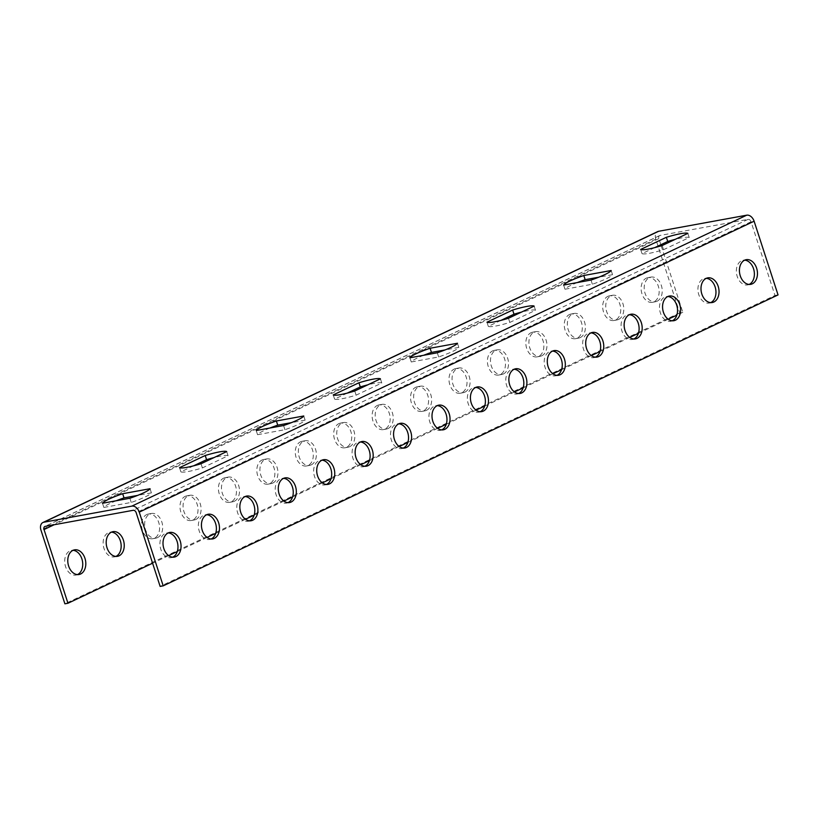 <?xml version="1.0" encoding="UTF-8"?>
<svg xmlns="http://www.w3.org/2000/svg" width="819" height="819" viewBox="0 0 819 819"><rect width="100%" height="100%" fill="white"/><g stroke="black" fill="none" stroke-linecap="round" stroke-linejoin="round"><path stroke-width="0.61" stroke-dasharray="4.09 3.07" d="M661.209 245.823L682.821 312.315L679.75 312.878L655.794 239.168A7.371 5.119 64.7 0 1 657.759 231.562M660.851 244.717L658.865 238.605A2.948 2.047 64.7 0 1 659.653 235.565A2.948 2.047 64.7 0 1 660.012 235.452L748.075 219.359A2.948 2.047 64.7 0 1 751.033 221.765L774.979 295.464L160.135 586.414M778.05 294.912L774.979 295.464M172.707 557.196A12.541 8.886 -100.4 0 1 171.202 557.667A12.541 8.886 -100.4 0 1 160.463 548.075A12.541 8.886 -100.4 0 1 165.11 533.507A12.541 8.886 -100.4 0 1 166.697 532.995A12.541 8.886 -100.4 0 1 168.264 532.913M211.138 539.004A12.541 8.886 -100.4 0 1 209.633 539.486A12.541 8.886 -100.4 0 1 198.894 529.893A12.541 8.886 -100.4 0 1 203.542 515.325A12.541 8.886 -100.4 0 1 205.129 514.813A12.541 8.886 -100.4 0 1 206.695 514.731M249.56 520.823A12.541 8.886 -100.4 0 1 248.065 521.293A12.541 8.886 -100.4 0 1 237.315 511.711A12.541 8.886 -100.4 0 1 241.963 497.143A12.541 8.886 -100.4 0 1 243.55 496.631A12.541 8.886 -100.4 0 1 245.127 496.539M287.991 502.641A12.541 8.886 -100.4 0 1 286.486 503.112A12.541 8.886 -100.4 0 1 275.747 493.519A12.541 8.886 -100.4 0 1 280.395 478.961A12.541 8.886 -100.4 0 1 281.982 478.45A12.541 8.886 -100.4 0 1 283.548 478.357M326.423 484.459A12.541 8.886 -100.4 0 1 324.918 484.93A12.541 8.886 -100.4 0 1 314.179 475.337A12.541 8.886 -100.4 0 1 318.826 460.78A12.541 8.886 -100.4 0 1 320.413 460.268A12.541 8.886 -100.4 0 1 321.98 460.176M364.844 466.277A12.541 8.886 -100.4 0 1 363.349 466.748A12.541 8.886 -100.4 0 1 352.6 457.156A12.541 8.886 -100.4 0 1 357.248 442.588A12.541 8.886 -100.4 0 1 358.835 442.076A12.541 8.886 -100.4 0 1 360.411 441.994M403.276 448.085A12.541 8.886 -100.4 0 1 401.771 448.566A12.541 8.886 -100.4 0 1 391.032 438.974A12.541 8.886 -100.4 0 1 395.679 424.406A12.541 8.886 -100.4 0 1 397.266 423.894A12.541 8.886 -100.4 0 1 398.833 423.812M441.707 429.903A12.541 8.886 -100.4 0 1 440.202 430.374A12.541 8.886 -100.4 0 1 429.463 420.792A12.541 8.886 -100.4 0 1 434.111 406.224A12.541 8.886 -100.4 0 1 435.698 405.712A12.541 8.886 -100.4 0 1 437.264 405.62M480.129 411.722A12.541 8.886 -100.4 0 1 478.634 412.192A12.541 8.886 -100.4 0 1 467.884 402.6A12.541 8.886 -100.4 0 1 472.532 388.042A12.541 8.886 -100.4 0 1 474.119 387.53A12.541 8.886 -100.4 0 1 475.696 387.438M518.56 393.54A12.541 8.886 -100.4 0 1 517.055 394.011A12.541 8.886 -100.4 0 1 506.316 384.418A12.541 8.886 -100.4 0 1 510.964 369.86A12.541 8.886 -100.4 0 1 512.551 369.349A12.541 8.886 -100.4 0 1 514.117 369.256M556.981 375.358A12.541 8.886 -100.4 0 1 555.487 375.829A12.541 8.886 -100.4 0 1 544.737 366.236A12.541 8.886 -100.4 0 1 549.395 351.668A12.541 8.886 -100.4 0 1 550.972 351.156A12.541 8.886 -100.4 0 1 552.549 351.075M595.413 357.166A12.541 8.886 -100.4 0 1 593.918 357.647A12.541 8.886 -100.4 0 1 583.169 348.055A12.541 8.886 -100.4 0 1 587.817 333.487A12.541 8.886 -100.4 0 1 589.404 332.975A12.541 8.886 -100.4 0 1 590.98 332.893M633.845 338.984A12.541 8.886 -100.4 0 1 632.34 339.455A12.541 8.886 -100.4 0 1 621.601 329.873A12.541 8.886 -100.4 0 1 626.248 315.305A12.541 8.886 -100.4 0 1 627.835 314.793A12.541 8.886 -100.4 0 1 629.401 314.701M672.266 320.802A12.541 8.886 -100.4 0 1 670.771 321.273A12.541 8.886 -100.4 0 1 660.022 311.681A12.541 8.886 -100.4 0 1 664.67 297.123A12.541 8.886 -100.4 0 1 666.256 296.611A12.541 8.886 -100.4 0 1 667.833 296.519M710.697 302.62A12.541 8.886 -100.4 0 1 709.193 303.091A12.541 8.886 -100.4 0 1 698.453 293.499A12.541 8.886 -100.4 0 1 703.101 278.941A12.541 8.886 -100.4 0 1 704.688 278.429A12.541 8.886 -100.4 0 1 706.265 278.337M749.129 284.439A12.541 8.886 -100.4 0 1 747.624 284.91A12.541 8.886 -100.4 0 1 736.885 275.317A12.541 8.886 -100.4 0 1 741.533 260.749A12.541 8.886 -100.4 0 1 743.12 260.237A12.541 8.886 -100.4 0 1 744.686 260.155M577.364 282.545A25.072 3.296 -18 0 0 564.987 289.23L592.362 284.224A25.072 3.296 -18 0 0 612.54 274.682L598.802 277.191M423.658 355.282A25.072 3.296 -18 0 0 411.271 361.967L438.656 356.961A25.072 3.296 -18 0 0 458.824 347.42L445.086 349.928M269.942 428.02A25.072 3.296 -18 0 0 257.555 434.705L284.94 429.699A25.072 3.296 -18 0 0 305.118 420.147L291.38 422.665M116.237 500.757A25.072 3.296 -18 0 0 103.849 507.442L131.224 502.436A25.072 3.296 -18 0 0 151.402 492.884L137.664 495.393M654.698 247.635L642.024 253.634A25.072 3.296 -18 0 0 663.523 249.703L689.219 237.541A25.072 3.296 -18 0 0 675.184 239.373M500.982 320.372L488.308 326.361A25.072 3.296 -18 0 0 509.817 322.44L535.503 310.278A25.072 3.296 -18 0 0 521.478 312.1M347.266 393.11L334.602 399.099A25.072 3.296 -18 0 0 356.101 395.167L381.787 383.016A25.072 3.296 -18 0 0 367.762 384.838M193.56 465.837L180.886 471.836A25.072 3.296 -18 0 0 202.385 467.905L228.081 455.753A25.072 3.296 -18 0 0 214.046 457.575M157.494 537.633A12.541 8.886 79.6 0 0 162.142 523.065A12.541 8.886 79.6 0 0 151.392 513.472A12.541 8.886 79.6 0 0 149.805 513.994A12.541 8.886 79.6 0 0 145.158 528.552A12.541 8.886 79.6 0 0 155.907 538.144A12.541 8.886 79.6 0 0 157.494 537.633M195.915 519.451A12.541 8.886 79.6 0 0 200.563 504.883A12.541 8.886 79.6 0 0 189.824 495.29A12.541 8.886 79.6 0 0 188.237 495.802A12.541 8.886 79.6 0 0 183.589 510.37A12.541 8.886 79.6 0 0 194.328 519.963A12.541 8.886 79.6 0 0 195.915 519.451M234.347 501.259A12.541 8.886 79.6 0 0 238.994 486.701A12.541 8.886 79.6 0 0 228.245 477.108A12.541 8.886 79.6 0 0 226.658 477.62A12.541 8.886 79.6 0 0 222.01 492.188A12.541 8.886 79.6 0 0 232.76 501.781A12.541 8.886 79.6 0 0 234.347 501.259M272.768 483.077A12.541 8.886 79.6 0 0 277.416 468.519A12.541 8.886 79.6 0 0 266.677 458.927A12.541 8.886 79.6 0 0 265.09 459.439A12.541 8.886 79.6 0 0 260.442 473.996A12.541 8.886 79.6 0 0 271.181 483.589A12.541 8.886 79.6 0 0 272.768 483.077M311.2 464.895A12.541 8.886 79.6 0 0 315.847 450.327A12.541 8.886 79.6 0 0 305.108 440.745A12.541 8.886 79.6 0 0 303.521 441.257A12.541 8.886 79.6 0 0 298.874 455.814A12.541 8.886 79.6 0 0 309.613 465.407A12.541 8.886 79.6 0 0 311.2 464.895M349.631 446.713A12.541 8.886 79.6 0 0 354.279 432.145A12.541 8.886 79.6 0 0 343.53 422.553A12.541 8.886 79.6 0 0 341.943 423.075A12.541 8.886 79.6 0 0 337.295 437.633A12.541 8.886 79.6 0 0 348.044 447.225A12.541 8.886 79.6 0 0 349.631 446.713M388.052 428.532A12.541 8.886 79.6 0 0 392.7 413.964A12.541 8.886 79.6 0 0 381.961 404.371A12.541 8.886 79.6 0 0 380.374 404.883A12.541 8.886 79.6 0 0 375.726 419.451A12.541 8.886 79.6 0 0 386.466 429.043A12.541 8.886 79.6 0 0 388.052 428.532M426.484 410.339A12.541 8.886 79.6 0 0 431.132 395.782A12.541 8.886 79.6 0 0 420.393 386.189A12.541 8.886 79.6 0 0 418.806 386.701A12.541 8.886 79.6 0 0 414.158 401.269A12.541 8.886 79.6 0 0 424.897 410.851A12.541 8.886 79.6 0 0 426.484 410.339M464.916 392.158A12.541 8.886 79.6 0 0 469.563 377.6A12.541 8.886 79.6 0 0 458.814 368.007A12.541 8.886 79.6 0 0 457.227 368.519A12.541 8.886 79.6 0 0 452.579 383.077A12.541 8.886 79.6 0 0 463.329 392.67A12.541 8.886 79.6 0 0 464.916 392.158M503.337 373.976A12.541 8.886 79.6 0 0 507.985 359.408A12.541 8.886 79.6 0 0 497.246 349.826A12.541 8.886 79.6 0 0 495.659 350.337A12.541 8.886 79.6 0 0 491.011 364.895A12.541 8.886 79.6 0 0 501.75 374.488A12.541 8.886 79.6 0 0 503.337 373.976M541.769 355.794A12.541 8.886 79.6 0 0 546.416 341.226A12.541 8.886 79.6 0 0 535.677 331.634A12.541 8.886 79.6 0 0 534.09 332.156A12.541 8.886 79.6 0 0 529.443 346.713A12.541 8.886 79.6 0 0 540.182 356.306A12.541 8.886 79.6 0 0 541.769 355.794M580.2 337.612A12.541 8.886 79.6 0 0 584.848 323.044A12.541 8.886 79.6 0 0 574.099 313.452A12.541 8.886 79.6 0 0 572.512 313.964A12.541 8.886 79.6 0 0 567.864 328.532A12.541 8.886 79.6 0 0 578.613 338.124A12.541 8.886 79.6 0 0 580.2 337.612M618.621 319.42A12.541 8.886 79.6 0 0 623.269 304.863A12.541 8.886 79.6 0 0 612.53 295.27A12.541 8.886 79.6 0 0 610.943 295.782A12.541 8.886 79.6 0 0 606.295 310.35A12.541 8.886 79.6 0 0 617.035 319.932A12.541 8.886 79.6 0 0 618.621 319.42M657.053 301.238A12.541 8.886 79.6 0 0 661.701 286.681A12.541 8.886 79.6 0 0 650.962 277.088A12.541 8.886 79.6 0 0 649.375 277.6A12.541 8.886 79.6 0 0 644.727 292.158A12.541 8.886 79.6 0 0 655.466 301.75A12.541 8.886 79.6 0 0 657.053 301.238M682.821 312.315L676.832 315.151M668.191 319.236L638.4 333.333M629.76 337.418L599.979 351.515M591.338 355.6L561.547 369.697M552.907 373.792L523.116 387.878M514.475 391.973L484.694 406.07M476.054 410.155L446.263 424.252M437.622 428.337L407.831 442.434M399.191 446.519L369.41 460.616M360.769 464.711L330.978 478.798M322.338 482.893L292.547 496.99M283.906 501.074L254.125 515.171M245.485 519.256L215.694 533.353M207.053 537.438L177.273 551.535M168.622 555.63L152.59 563.216M679.75 312.878L64.896 603.818M77.477 574.6A12.541 8.886 -100.4 0 1 75.972 575.071A12.541 8.886 -100.4 0 1 65.233 565.479A12.541 8.886 -100.4 0 1 69.881 550.921A12.541 8.886 -100.4 0 1 71.468 550.409A12.541 8.886 -100.4 0 1 73.034 550.317M115.899 556.418A12.541 8.886 -100.4 0 1 114.404 556.889A12.541 8.886 -100.4 0 1 103.655 547.297A12.541 8.886 -100.4 0 1 108.303 532.739A12.541 8.886 -100.4 0 1 109.889 532.227A12.541 8.886 -100.4 0 1 111.466 532.135M146.734 514.547A12.541 8.886 -100.4 0 1 148.321 514.035A12.541 8.886 -100.4 0 1 159.316 524.774A12.541 8.886 -100.4 0 1 152.825 538.707A12.541 8.886 -100.4 0 1 142.086 529.115A12.541 8.886 -100.4 0 1 146.734 514.547M185.166 496.365A12.541 8.886 -100.4 0 1 186.752 495.853A12.541 8.886 -100.4 0 1 197.737 506.592A12.541 8.886 -100.4 0 1 191.257 520.526A12.541 8.886 -100.4 0 1 180.518 510.933A12.541 8.886 -100.4 0 1 185.166 496.365M223.587 478.183A12.541 8.886 -100.4 0 1 225.174 477.672A12.541 8.886 -100.4 0 1 236.169 488.411A12.541 8.886 -100.4 0 1 229.689 502.334A12.541 8.886 -100.4 0 1 218.939 492.751A12.541 8.886 -100.4 0 1 223.587 478.183M262.019 460.002A12.541 8.886 -100.4 0 1 263.605 459.49A12.541 8.886 -100.4 0 1 274.6 470.219A12.541 8.886 -100.4 0 1 268.11 484.152A12.541 8.886 -100.4 0 1 257.371 474.559A12.541 8.886 -100.4 0 1 262.019 460.002M300.45 441.82A12.541 8.886 -100.4 0 1 302.037 441.308A12.541 8.886 -100.4 0 1 313.022 452.037A12.541 8.886 -100.4 0 1 306.541 465.97A12.541 8.886 -100.4 0 1 295.802 456.378A12.541 8.886 -100.4 0 1 300.45 441.82M338.871 423.628A12.541 8.886 -100.4 0 1 340.458 423.116A12.541 8.886 -100.4 0 1 351.453 433.855A12.541 8.886 -100.4 0 1 344.973 447.788A12.541 8.886 -100.4 0 1 334.224 438.196A12.541 8.886 -100.4 0 1 338.871 423.628M377.303 405.446A12.541 8.886 -100.4 0 1 378.89 404.934A12.541 8.886 -100.4 0 1 389.885 415.673A12.541 8.886 -100.4 0 1 383.394 429.606A12.541 8.886 -100.4 0 1 372.655 420.014A12.541 8.886 -100.4 0 1 377.303 405.446M415.735 387.264A12.541 8.886 -100.4 0 1 417.321 386.752A12.541 8.886 -100.4 0 1 428.306 397.491A12.541 8.886 -100.4 0 1 421.826 411.414A12.541 8.886 -100.4 0 1 411.087 401.832A12.541 8.886 -100.4 0 1 415.735 387.264M454.156 369.082A12.541 8.886 -100.4 0 1 455.743 368.57A12.541 8.886 -100.4 0 1 466.738 379.299A12.541 8.886 -100.4 0 1 460.258 393.233A12.541 8.886 -100.4 0 1 449.508 383.64A12.541 8.886 -100.4 0 1 454.156 369.082M492.588 350.901A12.541 8.886 -100.4 0 1 494.174 350.378A12.541 8.886 -100.4 0 1 505.169 361.118A12.541 8.886 -100.4 0 1 498.679 375.051A12.541 8.886 -100.4 0 1 487.94 365.458A12.541 8.886 -100.4 0 1 492.588 350.901M531.019 332.709A12.541 8.886 -100.4 0 1 532.606 332.197A12.541 8.886 -100.4 0 1 543.591 342.936A12.541 8.886 -100.4 0 1 537.11 356.869A12.541 8.886 -100.4 0 1 526.371 347.276A12.541 8.886 -100.4 0 1 531.019 332.709M569.44 314.527A12.541 8.886 -100.4 0 1 571.027 314.015A12.541 8.886 -100.4 0 1 582.022 324.754A12.541 8.886 -100.4 0 1 575.542 338.687A12.541 8.886 -100.4 0 1 564.793 329.095A12.541 8.886 -100.4 0 1 569.44 314.527M607.872 296.345A12.541 8.886 -100.4 0 1 609.459 295.833A12.541 8.886 -100.4 0 1 620.454 306.572A12.541 8.886 -100.4 0 1 613.963 320.495A12.541 8.886 -100.4 0 1 603.224 310.913A12.541 8.886 -100.4 0 1 607.872 296.345M646.304 278.163A12.541 8.886 -100.4 0 1 647.89 277.651A12.541 8.886 -100.4 0 1 658.875 288.38A12.541 8.886 -100.4 0 1 652.395 302.313A12.541 8.886 -100.4 0 1 641.656 292.721A12.541 8.886 -100.4 0 1 646.304 278.163M612.54 274.682L611.189 270.505M592.362 284.224L591.011 280.057M564.987 289.23L563.626 285.063M458.824 347.42L457.473 343.243M438.656 356.961L437.295 352.784M411.271 361.967L409.92 357.79M305.118 420.147L303.757 415.98M284.94 429.699L283.589 425.522M257.555 434.705L256.204 430.528M151.402 492.884L150.051 488.718M131.224 502.436L129.873 498.259M103.849 507.442L102.488 503.265M663.523 249.703L662.172 245.526M642.024 253.634L640.663 249.457M689.219 237.541L687.858 233.374M509.817 322.44L508.456 318.263M488.308 326.361L486.957 322.195M535.503 310.278L534.142 306.111M356.101 395.167L354.75 391.001M334.602 399.099L333.241 394.932M381.787 383.016L380.436 378.839M202.385 467.905L201.034 463.738M180.886 471.836L179.535 467.669M228.081 455.753L226.72 451.576M751.033 221.765L136.179 512.704M748.075 219.359L133.231 510.298M660.012 235.452L45.168 526.392M658.865 238.605L54.167 524.744M655.794 239.168L40.95 530.108M659.653 235.565L44.81 526.504M74.539 549.846L71.468 550.409M79.044 574.508L75.972 575.071M169.768 532.442L166.697 532.995M174.273 557.104L171.202 557.667M112.961 531.664L109.889 532.227M117.475 556.326L114.404 556.889M208.2 514.25L205.129 514.813M212.705 538.922L209.633 539.486M151.392 513.472L148.321 514.035M155.907 538.144L152.825 538.707M246.621 496.068L243.55 496.631M251.136 520.741L248.065 521.293M189.824 495.29L186.752 495.853M194.328 519.963L191.257 520.526M285.053 477.886L281.982 478.45M289.557 502.549L286.486 503.112M228.245 477.108L225.174 477.672M232.76 501.781L229.689 502.334M323.485 459.705L320.413 460.268M327.989 484.367L324.918 484.93M266.677 458.927L263.605 459.49M271.181 483.589L268.11 484.152M361.906 441.523L358.835 442.076M366.421 466.185L363.349 466.748M305.108 440.745L302.037 441.308M309.613 465.407L306.541 465.97M400.337 423.331L397.266 423.894M404.842 448.003L401.771 448.566M343.53 422.553L340.458 423.116M348.044 447.225L344.973 447.788M438.769 405.149L435.698 405.712M443.274 429.821L440.202 430.374M381.961 404.371L378.89 404.934M386.466 429.043L383.394 429.606M477.19 386.967L474.119 387.53M481.705 411.629L478.634 412.192M420.393 386.189L417.321 386.752M424.897 410.851L421.826 411.414M515.622 368.785L512.551 369.349M520.126 393.448L517.055 394.011M458.814 368.007L455.743 368.57M463.329 392.67L460.258 393.233M554.053 350.604L550.972 351.156M558.558 375.266L555.487 375.829M497.246 349.826L494.174 350.378M501.75 374.488L498.679 375.051M592.475 332.412L589.404 332.975M596.99 357.084L593.918 357.647M535.677 331.634L532.606 332.197M540.182 356.306L537.11 356.869M630.906 314.23L627.835 314.793M635.411 338.902L632.34 339.455M574.099 313.452L571.027 314.015M578.613 338.124L575.542 338.687M669.338 296.048L666.256 296.611M673.842 320.71L670.771 321.273M612.53 295.27L609.459 295.833M617.035 319.932L613.963 320.495M707.759 277.866L704.688 278.429M712.274 302.528L709.193 303.091M650.962 277.088L647.89 277.651M655.466 301.75L652.395 302.313M746.191 259.684L743.12 260.237M750.695 284.347L747.624 284.91"/><path stroke-width="1.23" d="M661.209 245.823L660.851 244.717M754.104 221.202A7.371 5.119 64.7 0 0 746.723 215.182L658.66 231.275L43.806 522.225L131.869 506.122A7.371 5.119 64.7 0 1 139.25 512.141L163.206 585.851L778.05 294.912L754.104 221.202L139.25 512.141M152.59 563.216L67.967 603.255L64.896 603.818L40.95 530.108A7.371 5.119 64.7 0 1 42.916 522.512L657.759 231.562A7.371 5.119 64.7 0 1 658.66 231.275M168.182 532.954A12.541 8.886 -100.4 0 1 169.768 532.442A12.541 8.886 -100.4 0 1 180.764 543.171A12.541 8.886 -100.4 0 1 174.273 557.104A12.541 8.886 -100.4 0 1 163.534 547.512A12.541 8.886 -100.4 0 1 168.182 532.954M206.613 514.762A12.541 8.886 -100.4 0 1 208.2 514.25A12.541 8.886 -100.4 0 1 219.185 524.989A12.541 8.886 -100.4 0 1 212.705 538.922A12.541 8.886 -100.4 0 1 201.965 529.33A12.541 8.886 -100.4 0 1 206.613 514.762M245.035 496.58A12.541 8.886 -100.4 0 1 246.621 496.068A12.541 8.886 -100.4 0 1 257.616 506.807A12.541 8.886 -100.4 0 1 251.136 520.741A12.541 8.886 -100.4 0 1 240.387 511.148A12.541 8.886 -100.4 0 1 245.035 496.58M283.466 478.398A12.541 8.886 -100.4 0 1 285.053 477.886A12.541 8.886 -100.4 0 1 296.048 488.626A12.541 8.886 -100.4 0 1 289.557 502.549A12.541 8.886 -100.4 0 1 278.818 492.966A12.541 8.886 -100.4 0 1 283.466 478.398M321.898 460.217A12.541 8.886 -100.4 0 1 323.485 459.705A12.541 8.886 -100.4 0 1 334.469 470.434A12.541 8.886 -100.4 0 1 327.989 484.367A12.541 8.886 -100.4 0 1 317.25 474.774A12.541 8.886 -100.4 0 1 321.898 460.217M360.319 442.035A12.541 8.886 -100.4 0 1 361.906 441.523A12.541 8.886 -100.4 0 1 372.901 452.252A12.541 8.886 -100.4 0 1 366.421 466.185A12.541 8.886 -100.4 0 1 355.671 456.592A12.541 8.886 -100.4 0 1 360.319 442.035M398.751 423.843A12.541 8.886 -100.4 0 1 400.337 423.331A12.541 8.886 -100.4 0 1 411.333 434.07A12.541 8.886 -100.4 0 1 404.842 448.003A12.541 8.886 -100.4 0 1 394.103 438.411A12.541 8.886 -100.4 0 1 398.751 423.843M437.182 405.661A12.541 8.886 -100.4 0 1 438.769 405.149A12.541 8.886 -100.4 0 1 449.754 415.888A12.541 8.886 -100.4 0 1 443.274 429.821A12.541 8.886 -100.4 0 1 432.534 420.229A12.541 8.886 -100.4 0 1 437.182 405.661M475.604 387.479A12.541 8.886 -100.4 0 1 477.19 386.967A12.541 8.886 -100.4 0 1 488.185 397.706A12.541 8.886 -100.4 0 1 481.705 411.629A12.541 8.886 -100.4 0 1 470.956 402.047A12.541 8.886 -100.4 0 1 475.604 387.479M514.035 369.297A12.541 8.886 -100.4 0 1 515.622 368.785A12.541 8.886 -100.4 0 1 526.617 379.514A12.541 8.886 -100.4 0 1 520.126 393.448A12.541 8.886 -100.4 0 1 509.387 383.855A12.541 8.886 -100.4 0 1 514.035 369.297M552.467 351.116A12.541 8.886 -100.4 0 1 554.053 350.604A12.541 8.886 -100.4 0 1 565.038 361.333A12.541 8.886 -100.4 0 1 558.558 375.266A12.541 8.886 -100.4 0 1 547.819 365.673A12.541 8.886 -100.4 0 1 552.467 351.116M590.888 332.923A12.541 8.886 -100.4 0 1 592.475 332.412A12.541 8.886 -100.4 0 1 603.47 343.151A12.541 8.886 -100.4 0 1 596.99 357.084A12.541 8.886 -100.4 0 1 586.24 347.491A12.541 8.886 -100.4 0 1 590.888 332.923M629.32 314.742A12.541 8.886 -100.4 0 1 630.906 314.23A12.541 8.886 -100.4 0 1 641.901 324.969A12.541 8.886 -100.4 0 1 635.411 338.902A12.541 8.886 -100.4 0 1 624.672 329.31A12.541 8.886 -100.4 0 1 629.32 314.742M667.751 296.56A12.541 8.886 -100.4 0 1 669.338 296.048A12.541 8.886 -100.4 0 1 680.323 306.787A12.541 8.886 -100.4 0 1 673.842 320.71A12.541 8.886 -100.4 0 1 663.093 311.128A12.541 8.886 -100.4 0 1 667.751 296.56M706.173 278.378A12.541 8.886 -100.4 0 1 707.759 277.866A12.541 8.886 -100.4 0 1 718.754 288.595A12.541 8.886 -100.4 0 1 712.274 302.528A12.541 8.886 -100.4 0 1 701.525 292.936A12.541 8.886 -100.4 0 1 706.173 278.378M744.604 260.196A12.541 8.886 -100.4 0 1 746.191 259.684A12.541 8.886 -100.4 0 1 757.186 270.413A12.541 8.886 -100.4 0 1 750.695 284.347A12.541 8.886 -100.4 0 1 739.956 274.754A12.541 8.886 -100.4 0 1 744.604 260.196M67.967 603.255L44.021 529.545A2.948 2.047 64.7 0 1 44.81 526.504A2.948 2.047 64.7 0 1 45.168 526.392L133.231 510.298A2.948 2.047 64.7 0 1 136.179 512.704L160.135 586.414L163.206 585.851M168.264 532.913A12.541 8.886 -100.4 0 1 177.692 543.734A12.541 8.886 -100.4 0 1 172.707 557.196M206.695 514.731A12.541 8.886 -100.4 0 1 216.114 525.552A12.541 8.886 -100.4 0 1 211.138 539.004M245.127 496.539A12.541 8.886 -100.4 0 1 254.545 507.37A12.541 8.886 -100.4 0 1 249.56 520.823M283.548 478.357A12.541 8.886 -100.4 0 1 292.977 489.189A12.541 8.886 -100.4 0 1 287.991 502.641M321.98 460.176A12.541 8.886 -100.4 0 1 331.398 470.997A12.541 8.886 -100.4 0 1 326.423 484.459M360.411 441.994A12.541 8.886 -100.4 0 1 369.83 452.815A12.541 8.886 -100.4 0 1 364.844 466.277M398.833 423.812A12.541 8.886 -100.4 0 1 408.261 434.633A12.541 8.886 -100.4 0 1 403.276 448.085M437.264 405.62A12.541 8.886 -100.4 0 1 446.683 416.451A12.541 8.886 -100.4 0 1 441.707 429.903M475.696 387.438A12.541 8.886 -100.4 0 1 485.114 398.269A12.541 8.886 -100.4 0 1 480.129 411.722M514.117 369.256A12.541 8.886 -100.4 0 1 523.546 380.077A12.541 8.886 -100.4 0 1 518.56 393.54M552.549 351.075A12.541 8.886 -100.4 0 1 561.967 361.896A12.541 8.886 -100.4 0 1 556.981 375.358M590.98 332.893A12.541 8.886 -100.4 0 1 600.399 343.714A12.541 8.886 -100.4 0 1 595.413 357.166M629.401 314.701A12.541 8.886 -100.4 0 1 638.83 325.532A12.541 8.886 -100.4 0 1 633.845 338.984M667.833 296.519A12.541 8.886 -100.4 0 1 677.252 307.34A12.541 8.886 -100.4 0 1 672.266 320.802M706.265 278.337A12.541 8.886 -100.4 0 1 715.683 289.158A12.541 8.886 -100.4 0 1 710.697 302.62M744.686 260.155A12.541 8.886 -100.4 0 1 754.104 270.976A12.541 8.886 -100.4 0 1 749.129 284.439M598.802 277.191L585.155 279.688A25.072 3.296 -18 0 0 577.364 282.545M445.086 349.928L431.449 352.416A25.072 3.296 -18 0 0 423.658 355.282M291.38 422.665L277.733 425.153A25.072 3.296 -18 0 0 269.942 428.02M137.664 495.393L124.027 497.891A25.072 3.296 -18 0 0 116.237 500.757M675.184 239.373A25.072 3.296 -18 0 0 667.71 241.472L654.698 247.635M521.478 312.1A25.072 3.296 -18 0 0 513.994 314.209L500.982 320.372M367.762 384.838A25.072 3.296 -18 0 0 360.288 386.947L347.266 393.11M214.046 457.575A25.072 3.296 -18 0 0 206.572 459.684L193.56 465.837M80.631 573.996A12.541 8.886 79.6 0 0 85.278 559.438A12.541 8.886 79.6 0 0 74.539 549.846A12.541 8.886 79.6 0 0 72.952 550.358A12.541 8.886 79.6 0 0 68.305 564.915A12.541 8.886 79.6 0 0 79.044 574.508A12.541 8.886 79.6 0 0 80.631 573.996M119.062 555.814A12.541 8.886 79.6 0 0 123.71 541.246A12.541 8.886 79.6 0 0 112.961 531.664A12.541 8.886 79.6 0 0 111.384 532.176A12.541 8.886 79.6 0 0 106.726 546.734A12.541 8.886 79.6 0 0 117.475 556.326A12.541 8.886 79.6 0 0 119.062 555.814M676.832 315.151L668.191 319.236M638.4 333.333L629.76 337.418M599.979 351.515L591.338 355.6M561.547 369.697L552.907 373.792M523.116 387.878L514.475 391.973M484.694 406.07L476.054 410.155M446.263 424.252L437.622 428.337M407.831 442.434L399.191 446.519M369.41 460.616L360.769 464.711M330.978 478.798L322.338 482.893M292.547 496.99L283.906 501.074M254.125 515.171L245.485 519.256M215.694 533.353L207.053 537.438M177.273 551.535L168.622 555.63M73.034 550.317A12.541 8.886 -100.4 0 1 82.453 561.138A12.541 8.886 -100.4 0 1 77.477 574.6M111.466 532.135A12.541 8.886 -100.4 0 1 120.884 542.956A12.541 8.886 -100.4 0 1 115.899 556.418M42.916 522.512A7.371 5.119 64.7 0 1 43.806 522.225M611.189 270.505L583.804 275.512A25.072 3.296 -18 0 0 563.626 285.063L591.011 280.057A25.072 3.296 -18 0 0 611.189 270.505M457.473 343.243L430.088 348.249A25.072 3.296 -18 0 0 409.92 357.79L437.295 352.784A25.072 3.296 -18 0 0 457.473 343.243M303.757 415.98L276.382 420.986A25.072 3.296 -18 0 0 256.204 430.528L283.589 425.522A25.072 3.296 -18 0 0 303.757 415.98M150.051 488.718L122.666 493.714A25.072 3.296 -18 0 0 102.488 503.265L129.873 498.259A25.072 3.296 -18 0 0 150.051 488.718M662.172 245.526L687.858 233.374A25.072 3.296 -18 0 0 666.359 237.305L640.663 249.457A25.072 3.296 -18 0 0 662.172 245.526M508.456 318.263L534.142 306.111A25.072 3.296 -18 0 0 512.643 310.043L486.957 322.195A25.072 3.296 -18 0 0 508.456 318.263M354.75 391.001L380.436 378.839A25.072 3.296 -18 0 0 358.927 382.77L333.241 394.932A25.072 3.296 -18 0 0 354.75 391.001M201.034 463.738L226.72 451.576A25.072 3.296 -18 0 0 205.221 455.507L179.535 467.669A25.072 3.296 -18 0 0 201.034 463.738M585.155 279.688L583.804 275.512M431.449 352.416L430.088 348.249M277.733 425.153L276.382 420.986M124.027 497.891L122.666 493.714M667.71 241.472L666.359 237.305M513.994 314.209L512.643 310.043M360.288 386.947L358.927 382.77M206.572 459.684L205.221 455.507M54.167 524.744L44.021 529.545M746.723 215.182L131.869 506.122"/></g></svg>
